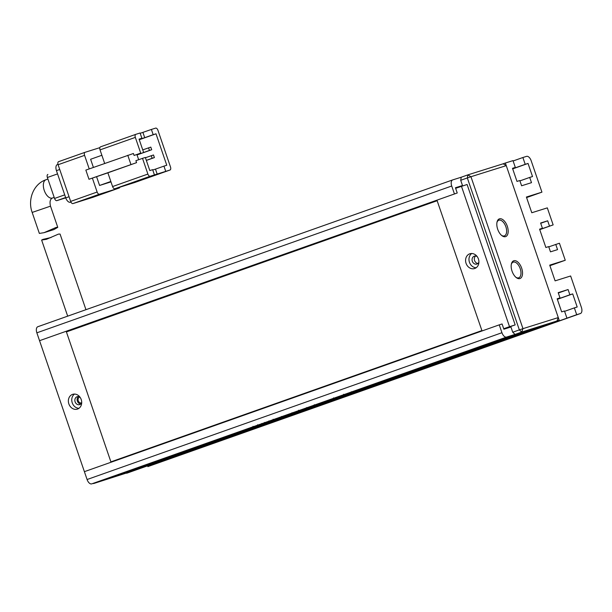 <?xml version="1.0" encoding="UTF-8"?>
<svg xmlns="http://www.w3.org/2000/svg" width="612" height="612" viewBox="0 0 612 612"><rect width="100%" height="100%" fill="white"/><g stroke="black" fill="none" stroke-linecap="round" stroke-linejoin="round"><path stroke-width="0.92" d="M79.79 397.035A3.045 2.578 -107.4 0 0 79.774 397.043A3.045 2.578 -107.4 0 0 78.26 400.806A3.045 2.578 -107.4 0 0 81.595 402.857A3.045 2.578 -107.4 0 0 81.618 402.849M93.559 483.564L135.489 470.131L93.131 483.426M499.446 218.836A9.417 5.034 -109.5 0 1 507.302 226.233A9.417 5.034 -109.5 0 1 505.55 236.653A9.417 5.034 -109.5 0 1 501.932 235.681A9.417 5.034 -109.5 0 1 497.066 221.927A9.417 5.034 -109.5 0 1 499.446 218.836M501.511 235.337A8.308 4.437 70.5 0 0 504.303 235.918A8.308 4.437 70.5 0 0 504.387 235.888A8.308 4.437 70.5 0 0 505.826 226.647A8.308 4.437 70.5 0 0 498.925 220.198A8.308 4.437 70.5 0 0 498.841 220.221A8.308 4.437 70.5 0 0 496.952 222.454M513.797 260.75A9.417 5.034 -109.5 0 1 521.654 268.148A9.417 5.034 -109.5 0 1 519.902 278.567A9.417 5.034 -109.5 0 1 516.283 277.596A9.417 5.034 -109.5 0 1 511.418 263.841A9.417 5.034 -109.5 0 1 513.797 260.75M515.862 277.251A8.308 4.437 70.5 0 0 518.655 277.833A8.308 4.437 70.5 0 0 518.739 277.802A8.308 4.437 70.5 0 0 520.177 268.569A8.308 4.437 70.5 0 0 513.277 262.112A8.308 4.437 70.5 0 0 513.193 262.135A8.308 4.437 70.5 0 0 511.303 264.369M506.262 165.638L503.156 163.794L467.843 174.879L470.949 176.723L522.969 328.659L558.282 317.574L506.262 165.638L470.949 176.723L467.331 177.947L519.351 329.891L522.969 328.659L521.661 332.064L556.974 320.979L558.282 317.574M503.156 163.794L505.367 163.014L559.184 320.198L550.356 323.32L556.974 320.979M126.638 473.175L135.489 470.131L114.306 476.786L529.166 329.975L550.356 323.32L515.044 334.404L521.661 332.064L519.351 329.891L512.734 332.232L510.76 326.464L515.174 324.903L467.094 184.487L455.642 188.32M460.714 180.288L467.331 177.947L467.843 174.879L461.226 177.228L460.714 180.288L462.626 185.895L462.504 185.528L455.527 187.999M515.044 334.404L512.734 332.232M46.061 179.714A9.693 5.179 70.5 0 0 45.969 179.752C33.515 183.852 27.418 199.657 32.168 212.433L39.352 233.417L44.026 232.682L56.197 227.389L57.773 227.358L53.91 229.577L44.026 232.682M169.975 170.037A2.769 1.476 -109.5 0 0 170.006 170.029A2.769 1.476 -109.5 0 0 170.496 166.977L157.934 130.295A2.769 1.476 -109.5 0 0 155.624 128.122L151.386 129.453L153.184 134.694L156.006 133.806L166.77 165.24L163.947 166.127L165.737 171.368L169.975 170.037L134.671 182.529A2.769 1.476 -109.5 0 1 134.671 182.529L114.895 188.741L150.2 176.248L165.737 171.368M104.667 163.442L100.031 149.886L135.336 137.394L140.714 153.115L134.097 155.456L140.714 153.115M135.795 134.349L100.544 146.826A2.769 1.476 70.5 0 0 100.521 146.834A2.769 1.476 70.5 0 0 100.031 149.886M134.724 182.514A2.769 1.476 -109.5 0 1 134.694 182.521L170.006 170.029M112.585 186.561L107.88 172.814L136.56 162.654L135.895 160.696L142.512 158.347L147.89 174.068L112.585 186.561A2.769 1.476 70.5 0 0 114.895 188.741M110.841 181.473L99.58 185.459L96.612 176.791M93.406 167.428L90.614 159.265L101.875 155.28M110.979 181.879L99.58 185.459M136.56 162.654L88.985 179.27L85.848 170.098L133.424 153.49L134.097 155.456M88.985 179.27L107.88 172.814M151.386 129.453L140.194 133.301M139.092 139.23L141.885 138.236L140.087 133.003L135.849 134.326A2.769 1.476 -109.5 0 0 135.826 134.342L100.521 146.834M139.268 139.727L156.006 133.806M92.404 178.199L97.14 192.03L70.655 201.402L58.102 164.727L84.578 155.356A2.769 1.476 -109.5 0 1 85.068 152.296A2.769 1.476 -109.5 0 1 85.099 152.289L99.863 147.653M84.578 155.356L89.222 168.904M99.45 194.203L119.225 187.999L92.741 197.37A2.769 1.476 70.5 0 0 92.772 197.362L72.966 203.574L99.45 194.203A2.769 1.476 -109.5 0 1 97.14 192.03M119.906 187.165A2.769 1.476 -109.5 0 1 119.248 187.991A2.769 1.476 -109.5 0 1 119.225 187.999M135.336 137.394A2.769 1.476 -109.5 0 1 135.826 134.342M141.885 138.236L139.062 139.123L143.545 152.227M150.2 176.248A2.769 1.476 -109.5 0 1 147.89 174.068M142.512 158.347L145.335 157.46L149.818 170.564L152.648 169.677L154.438 174.917M152.748 169.983L155.479 169.126L157.269 174.366M155.479 169.126L163.947 166.127M142.925 132.444L144.715 137.685L139.161 139.429M153.184 134.694L144.715 137.685M138.679 159.709L136.92 154.568M127.778 155.264L130.914 164.429M148.548 147.821L149.443 150.445L151.7 149.733L150.804 147.11L142.741 149.879M151.233 155.685L152.136 158.301L154.392 157.59L153.497 154.974L145.427 157.735M85.045 152.311L58.614 161.66A2.769 1.476 70.5 0 0 58.591 161.667A2.769 1.476 70.5 0 0 58.102 164.727M119.248 187.991L92.772 197.362A2.769 1.476 70.5 0 0 92.794 197.347M70.655 201.402A2.769 1.476 70.5 0 0 72.966 203.574M149.443 150.445L137.019 154.836M137.042 154.92L151.7 149.733M152.136 158.301L146.329 160.359M146.352 160.436L154.392 157.59M69.057 196.727L65.759 197.89A5.539 2.961 70.5 0 0 70.38 202.243L70.931 202.052M70.938 202.067L70.38 202.243M57.406 164.536L57.467 164.521A5.539 2.961 70.5 0 0 57.406 164.536A5.539 2.961 70.5 0 0 56.434 170.649L59.731 169.478M65.759 197.89L56.434 170.649M65.744 197.844L56.862 200.637L65.637 197.531M64.719 194.861L54.552 198.456L47.376 177.503L57.543 173.9M54.552 198.456A2.769 1.476 70.5 0 0 56.862 200.637M47.866 174.443L47.889 174.435A2.769 1.476 70.5 0 0 47.866 174.443A2.769 1.476 70.5 0 0 47.376 177.503M85.955 309.687L60.068 234.059L58.492 234.098L46.458 239.3L41.624 240.049L42.978 239.368L51.041 237.517M478.913 262.081A4.154 3.511 72.6 0 1 476.878 264.055A4.154 3.511 72.6 0 1 472.326 261.263A4.154 3.511 72.6 0 1 474.392 256.13A4.154 3.511 72.6 0 1 477.192 256.589M477.934 263.466A4.154 3.511 72.6 0 1 474.583 260.551A4.154 3.511 72.6 0 1 475.593 256.007M81.702 402.642A4.154 3.511 72.6 0 1 79.667 404.624A4.154 3.511 72.6 0 1 75.115 401.832A4.154 3.511 72.6 0 1 77.181 396.691A4.154 3.511 72.6 0 1 79.981 397.15M80.73 404.035A4.154 3.511 72.6 0 1 77.372 401.12A4.154 3.511 72.6 0 1 78.382 396.568M478.423 258.968A7.757 6.556 72.6 0 1 474.568 268.553A7.757 6.556 72.6 0 1 466.069 263.344A7.757 6.556 72.6 0 1 469.924 253.758A7.757 6.556 72.6 0 1 478.423 258.968M476.174 267.742A7.757 6.556 72.6 0 1 469.458 262.28A7.757 6.556 72.6 0 1 471.707 253.506M81.212 399.537A7.757 6.556 72.6 0 1 77.357 409.122A7.757 6.556 72.6 0 1 68.858 403.905A7.757 6.556 72.6 0 1 72.713 394.319A7.757 6.556 72.6 0 1 81.212 399.537M78.963 408.311A7.757 6.556 72.6 0 1 72.247 402.841A7.757 6.556 72.6 0 1 74.496 394.067M408.028 373.328L390.655 379.363L408.028 373.328M275.622 420.176L258.249 426.22L275.622 420.176M37.982 336.118L86.062 476.534M503.714 328.736L509.521 326.678L461.448 186.262M481.912 330.579L437.144 200.728L66.41 331.918L110.902 461.861L481.912 330.579L437.144 200.728M499.254 324.857L84.395 471.668L87.088 479.525A5.539 2.961 70.5 0 0 91.701 483.878L103.007 480.328L517.867 333.517L506.568 337.067A5.539 2.961 -109.5 0 1 501.947 332.714L499.254 324.857L502.085 323.97L503.875 329.21L510.936 326.992L510.76 326.464L503.783 328.935M524.928 331.299L107.238 478.997L524.928 331.299M126.661 473.252L559.184 320.198M539.707 229.508L553.149 224.895L547.319 207.873L531.782 212.747L526.397 197.033L541.934 192.153L531.17 160.719A5.539 2.961 -109.5 0 0 526.557 156.366L522.878 157.513L525.211 164.33L528.041 163.442L532.524 176.539L529.701 177.426L531.491 182.667L521.608 185.773L519.81 180.532L516.987 181.42L512.504 168.315L515.327 167.428L512.535 168.422M505.367 163.014L512.994 160.619L515.327 167.428M566.811 317.804L564.478 310.988L561.655 311.875L557.165 298.778L559.995 297.891L558.198 292.651L568.089 289.545L569.879 294.785L572.702 293.898L577.192 307.002L574.362 307.89L576.695 314.698L147.852 466.604A5.539 2.961 70.5 0 0 147.905 466.589A5.539 2.961 70.5 0 0 147.959 466.566M548.773 246.858L559.429 243.232L565.259 260.261L549.721 265.141L555.099 280.862L570.636 275.981L581.4 307.415A5.539 2.961 -109.5 0 1 580.421 313.528A5.539 2.961 -109.5 0 1 580.367 313.543L576.695 314.698M555.75 244.387L557.547 249.627L550.486 251.846L548.689 246.605L545.866 247.493L539.585 229.156L542.416 228.268L539.623 229.255M549.477 226.05L547.679 220.81L540.618 223.028L542.416 228.268M457.233 192.987L39.55 340.685L457.233 192.987L455.443 187.746L462.504 185.528M39.55 340.685L36.858 332.821L451.717 186.01A5.539 2.961 -109.5 0 1 452.696 179.905A5.539 2.961 -109.5 0 1 452.75 179.882L461.226 177.228M451.717 186.01L454.41 193.874M334.802 398.228L325.492 401.243L334.802 398.228M340.8 395.91L335.039 398.007C333.326 398.542 333.333 398.504 335.078 397.884L340.8 395.91M335.039 398.007C333.326 398.542 333.333 398.504 335.078 397.884L335.062 397.846M331.291 399.238L332.591 398.733M351.158 392.307L341.794 395.543L351.51 392.261L351.334 391.741M341.221 395.704L341.771 395.482M344.135 394.717L344.786 394.411M354.141 391.351L353.422 391.558M256.26 426.006L272.715 420.184L256.237 425.937M249.069 428.239L249.925 427.91M273.457 419.97L272.715 420.184M325.14 401.403L315.058 404.93L325.14 401.403M314.82 405.198L305.77 408.219L314.775 405.075M317.207 404.318L316.251 404.601M299.107 410.568L307.913 407.6L299.107 410.568M296.307 411.616L297.623 411.103M309.198 407.24L307.913 407.6M283.991 416.091L293.209 412.825L283.96 416.007M291.312 413.421L290.799 413.766M294.693 412.381L293.209 412.825M281.405 416.956L274.459 419.442C272.891 419.924 272.952 419.87 274.627 419.274L284.052 416.129L276.203 418.799L281.574 417.002L281.398 416.481M274.459 419.442C272.891 419.924 272.952 419.87 274.627 419.274L274.612 419.243M270.81 420.643L272.088 420.138M528.041 163.442L512.688 168.874M526.588 197.584L541.934 192.153M539.753 229.638L553.149 224.895M540.702 223.281L547.679 220.81M565.259 260.261L549.905 265.692M557.356 299.329L572.702 293.898M568.089 289.545L558.32 293.003M452.643 179.92L37.89 326.701A5.539 2.961 70.5 0 0 37.837 326.716A5.539 2.961 70.5 0 0 36.858 332.821M529.701 177.426L519.932 180.884M525.211 164.33L512.657 168.774M574.362 307.89L564.601 311.34M557.325 299.23L569.879 294.785M557.203 298.878L559.995 297.891M522.878 157.513L513.116 160.971M515.174 324.903L509.521 326.678M110.902 461.861L481.629 330.664M299.964 410.415L305.48 408.571C307.262 407.936 307.285 407.898 305.564 408.433L300.094 410.262C298.396 410.866 298.35 410.92 299.964 410.415C298.35 410.92 298.396 410.866 300.094 410.262L300.087 410.231M305.541 408.372L305.564 408.433C307.285 407.898 307.262 407.936 305.48 408.571M310.774 406.483L313.956 405.412L310.766 406.452M313.933 405.358L313.367 405.672M258.363 425.133L264.07 423.114L257.805 425.286L257.629 424.766M264.445 422.433L264.621 422.953L264.063 423.076M262.288 423.81L269.096 421.423L268.92 420.903M258.264 425.164L258.272 425.195C258.501 425.133 253.903 426.633 258.501 424.973L265.493 422.785L256.979 425.684M265.975 422.494L262.334 423.887M257.017 425.661L256.313 425.799M256.78 425.478L254.477 426.503L257.025 425.677M258.302 425.256L261.469 424.131L257.989 425.34L257.813 424.812M261.599 423.519L261.469 424.131M47.912 179.064L45.969 179.752A9.693 5.179 70.5 0 0 44.286 190.523A9.693 5.179 70.5 0 0 52.341 198.058A9.693 5.179 70.5 0 0 52.433 198.02A9.693 5.179 70.5 0 0 52.525 197.99M32.168 212.433L50.513 206.152L57.773 227.358M506.568 337.067L91.701 483.878M501.947 332.714L87.088 479.525M580.367 313.543L147.852 466.604M54.193 197.401L52.433 198.02C50.13 199.198 49.495 201.906 50.513 206.152M58.591 161.667L85.068 152.296M41.624 240.049L67.68 316.152M580.421 313.528L147.905 466.589M452.696 179.905L37.837 326.716M273.143 419.243L273.327 419.763M292.023 412.725L292.207 413.245M298.786 410.759L298.61 410.231M306.834 408.059L306.658 407.538M314.537 405.243L314.361 404.716M253.184 426.87L253.008 426.342M343.6 394.296L343.776 394.817M333.578 397.854L333.762 398.381"/></g></svg>
